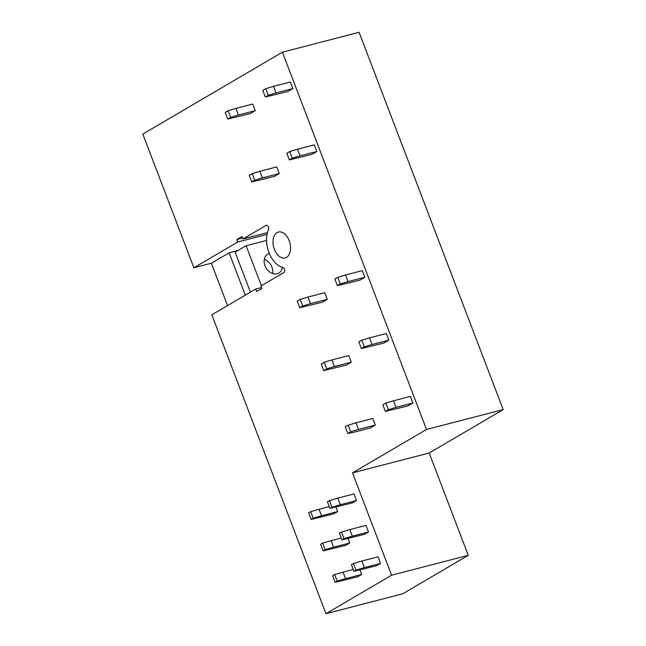 <?xml version="1.0" encoding="UTF-8"?>
<svg xmlns="http://www.w3.org/2000/svg" width="646" height="646" viewBox="0 0 646 646"><rect width="100%" height="100%" fill="white"/><g stroke="black" fill="none" stroke-linecap="round" stroke-linejoin="round"><path stroke-width="0.97" d="M468.261 555.334L402.66 593.819L325.972 613.7L391.573 575.206L468.261 555.334L429.186 453.007L503.177 409.596L426.489 429.469L352.498 472.88L429.186 453.007M391.573 575.206L352.498 472.88M503.177 409.596L359.103 32.3L282.415 52.181L142.823 134.077L193.873 267.767L211.363 263.229L227.537 305.59M426.489 429.469L282.415 52.181M286.501 257.358A13.372 8.382 -104.5 0 0 289.561 241.749A13.372 8.382 -104.5 0 0 278.418 232.035A13.372 8.382 -104.5 0 0 277.045 232.6A13.372 8.382 -104.5 0 0 273.985 248.217A13.372 8.382 -104.5 0 0 285.128 257.932A13.372 8.382 -104.5 0 0 286.501 257.358M325.972 613.7L211.831 314.804L255.735 289.045L261.501 287.551M211.363 263.229L229.12 252.812L245.294 295.174M255.735 289.045L256.68 291.524L261.856 288.479L260.911 286.008L283.941 272.499A2.673 1.68 -104.5 0 0 284.668 269.786A2.673 1.68 -104.5 0 0 282.867 267.428A23.183 14.527 -104.5 0 1 268.946 252.505A23.183 14.527 -104.5 0 1 268.461 229.693A2.673 1.68 -104.5 0 0 268.235 226.681A2.673 1.68 -104.5 0 0 266.257 225.341A2.673 1.68 -104.5 0 0 265.982 225.454L242.953 238.972L242.008 236.493L236.824 239.529L237.768 242.008L193.873 267.767M229.12 252.812L237.922 250.535M237.768 242.008L267.032 234.425M242.953 238.972L267.444 232.625M236.824 239.529L242.597 238.035M356.479 500.545L353.96 493.94L337.818 498.131L340.337 504.728L331.979 507.207L329.945 508.402L352.538 502.863L356.479 500.545L340.337 504.728M329.226 506.512L310.669 511.632L308.635 512.827L311.154 519.424L333.74 513.885L337.688 511.575L335.993 507.126M368.486 531.989L365.967 525.384L349.825 529.567L352.345 536.172L343.987 538.651L341.952 539.846L364.546 534.299L368.486 531.989L352.345 536.172M341.233 537.948L322.669 543.076L320.642 544.271L323.161 550.868L345.747 545.329L349.696 543.011L348 538.57M380.494 563.425L377.975 556.828L361.825 561.011L364.352 567.616L355.994 570.095L353.96 571.282L376.545 565.743L380.494 563.425L364.352 567.616M353.241 569.392L334.676 574.52L332.65 575.707L335.169 582.312L357.755 576.773L361.703 574.456L360.008 570.014M292.824 88.599L290.296 81.994L273.484 86.354L276.004 92.959L292.824 88.599L287.89 91.49L265.328 97.013L262.809 90.416L265.764 88.68L268.292 95.277L276.004 92.959M255.235 110.652L252.715 104.046L235.895 108.407L238.414 115.012L255.235 110.652L250.301 113.543L227.739 119.066L230.703 117.33L238.414 115.012M316.831 151.479L314.311 144.882L297.491 149.242L300.01 155.839L316.831 151.479L311.897 154.378L289.343 159.901L286.824 153.296L289.779 151.56L292.299 158.165L300.01 155.839M279.25 173.532L276.722 166.934L259.91 171.287L262.429 177.892L279.25 173.532L274.316 176.431L251.754 181.954L254.718 180.218L262.429 177.892M364.861 277.247L362.333 270.642L345.521 275.002L348.041 281.608L364.861 277.247L359.927 280.138L337.365 285.661L334.846 279.064L337.801 277.328L340.329 283.925L348.041 281.608M327.272 299.3L324.752 292.695L307.932 297.055L310.451 303.66L327.272 299.3L322.338 302.191L299.776 307.714L302.74 305.978L310.451 303.66M388.868 340.127L386.348 333.53L369.528 337.882L372.056 344.488L388.868 340.127L383.934 343.026L361.38 348.549L358.861 341.944L361.817 340.208L364.336 346.813L372.056 344.488M351.287 362.18L348.759 355.575L331.947 359.935L334.466 366.54L351.287 362.18L346.353 365.071L323.791 370.602L326.755 368.858L334.466 366.54M412.883 403.007L410.363 396.41L393.543 400.77L396.063 407.368L412.883 403.007L407.949 405.906L385.387 411.429L382.868 404.824L385.832 403.088L388.351 409.693L396.063 407.368M375.294 425.06L372.774 418.463L355.954 422.823L358.482 429.42L375.294 425.06L370.36 427.959L353.548 432.319L347.806 433.482L350.762 431.746L358.482 429.42M261.38 285.734L246.102 245.73L266.564 240.425M250.43 292.162L235.152 252.158L246.102 245.73M282.326 267.282A10.966 8.414 -120.4 0 1 278.814 273.088A10.966 8.414 -120.4 0 1 267.864 270.375A10.966 8.414 -120.4 0 1 267.719 254.177A10.966 8.414 -120.4 0 1 269.342 253.498M264.303 259.369A10.966 8.414 -120.4 0 1 269.051 262.526A10.966 8.414 -120.4 0 1 272.612 273.533M337.818 498.131L329.46 500.61L331.979 507.207M329.46 500.61L327.425 501.797L329.945 508.402M319.019 509.153L321.546 515.758L313.189 518.237L311.154 519.424M337.688 511.575L321.546 515.758M310.669 511.632L313.189 518.237M349.825 529.567L341.468 532.046L343.987 538.651M341.468 532.046L339.433 533.241L341.952 539.846M331.027 540.597L333.554 547.194L325.196 549.673L323.161 550.868M349.696 543.011L333.554 547.194M322.669 543.076L325.196 549.673M361.825 561.011L353.475 563.49L355.994 570.095M353.475 563.49L351.44 564.685L353.96 571.282M343.034 572.033L345.553 578.638L337.196 581.117L335.169 582.312M361.703 574.456L345.553 578.638M334.676 574.52L337.196 581.117M273.484 86.354L265.764 88.68M265.328 97.013L268.292 95.277M230.703 117.33L228.183 110.732L225.22 112.469L227.739 119.066M228.183 110.732L235.895 108.407M297.491 149.242L289.779 151.56M289.343 159.901L292.299 158.165M254.718 180.218L252.19 173.613L249.235 175.349L251.754 181.954M252.19 173.613L259.91 171.287M345.521 275.002L337.801 277.328M337.365 285.661L340.329 283.925M302.74 305.978L300.22 299.381L297.257 301.117L299.776 307.714M300.22 299.381L307.932 297.055M369.528 337.882L361.817 340.208M361.38 348.549L364.336 346.813M326.755 368.858L324.227 362.261L321.272 363.997L323.791 370.602M324.227 362.261L331.947 359.935M393.543 400.77L385.832 403.088M385.387 411.429L388.351 409.693M350.762 431.746L348.242 425.141L345.287 426.877L347.806 433.482M348.242 425.141L355.954 422.823M266.548 225.309L265.982 225.454"/></g></svg>
